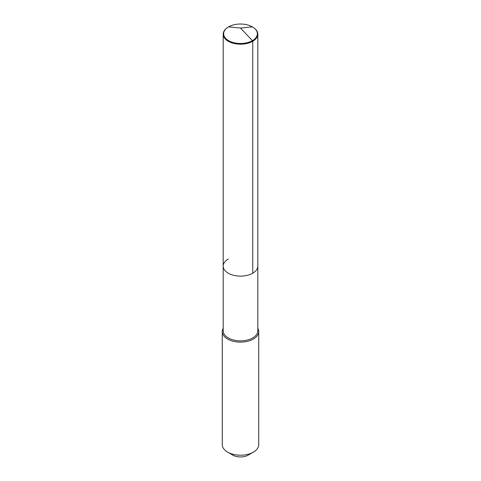 <?xml version="1.0" encoding="UTF-8"?>
<svg xmlns="http://www.w3.org/2000/svg" width="481" height="481" viewBox="0 0 481 481"><rect width="100%" height="100%" fill="white"/><g stroke="black" fill="none" stroke-linecap="round" stroke-linejoin="round"><path stroke-width="0.72" d="M254.076 27.982A16.865 9.74 180 0 1 252.429 40.644A16.865 9.74 180 0 1 229.503 41.144A16.865 9.74 180 0 1 226.924 27.982A16.865 9.74 180 0 1 228.571 26.876A16.865 9.74 180 0 1 254.076 27.982L254.437 28.265A17.31 9.993 180 0 1 257.81 34.193A17.31 9.993 180 0 1 252.741 41.264L252.741 273.196A17.31 9.993 180 0 1 233.874 275.366A17.31 9.993 180 0 1 223.19 266.131A17.31 9.993 180 0 1 228.259 259.061M223.19 266.131L223.19 34.193A17.31 9.993 180 0 0 233.874 43.428A17.31 9.993 180 0 0 252.741 41.264L252.429 40.644L252.741 41.264L252.741 273.196A17.31 9.993 180 0 1 233.874 275.366A17.31 9.993 180 0 1 223.19 266.131L223.19 330.856A17.31 9.993 180 0 0 233.874 340.091A17.31 9.993 180 0 0 252.741 337.927A17.31 9.993 0 0 0 257.81 330.856L257.81 266.131A17.31 9.993 0 0 1 252.741 273.196A17.31 9.993 0 0 0 257.81 266.131L257.81 34.193M253.385 452.128L248.232 455.098L253.385 452.122A18.224 10.522 0 0 1 253.385 452.128A18.224 10.522 180 0 1 227.615 452.122A18.224 10.522 180 0 1 222.276 444.684L222.276 331.601A18.224 10.522 180 0 0 233.525 341.324A18.224 10.522 180 0 0 253.385 339.039A18.224 10.522 0 0 0 258.724 331.601A18.224 10.522 0 0 0 257.81 328.313M222.276 331.601A18.224 10.522 180 0 1 223.19 328.313M253.385 452.122A18.224 10.522 0 0 0 258.724 444.684L258.724 331.601M248.232 455.098A10.937 6.313 180 0 1 232.768 455.098L227.615 452.122M223.19 34.193A17.31 9.993 180 0 1 226.563 28.265L226.924 27.982M252.429 26.876L240.5 28.054L252.429 40.644L240.5 28.054L228.571 26.876"/></g></svg>
